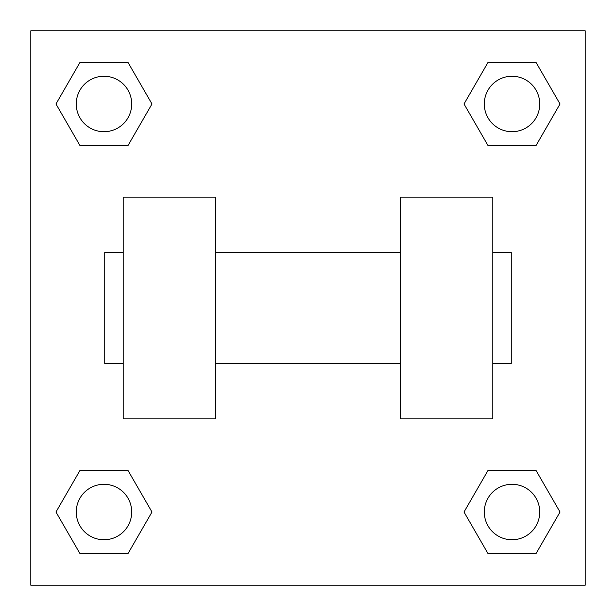 <?xml version="1.0" encoding="UTF-8"?>
<svg xmlns="http://www.w3.org/2000/svg" width="616" height="616" viewBox="0 0 616 616"><rect width="100%" height="100%" fill="white"/><g stroke="black" fill="none" stroke-linecap="round" stroke-linejoin="round"><path stroke-width="0.92" d="M151.99 103.981L127.989 145.561L79.972 145.561L55.971 103.981L79.972 62.401L127.989 62.401L151.99 103.981L127.989 145.561L106.63 145.561M106.63 470.439L127.989 470.439L151.99 512.019L127.989 553.599L79.972 553.599L55.971 512.019L79.972 470.439L127.989 470.439M509.37 145.561L488.011 145.561L464.01 103.981L488.011 62.401L536.028 62.401L560.029 103.981L536.028 145.561L488.011 145.561M464.01 512.019L488.011 470.439L536.028 470.439L560.029 512.019L536.028 553.599L488.011 553.599L464.01 512.019L488.011 470.439L509.37 470.439M488.011 470.439L536.028 470.439L488.011 470.439M536.028 553.599L488.011 553.599L536.028 553.599L560.029 512.019M539.739 512.019A27.72 27.72 0 0 0 498.159 488.011A27.72 27.72 0 0 0 498.159 536.028A27.72 27.72 0 0 0 539.739 512.019M127.989 553.599L79.972 553.599L127.989 553.599L151.99 512.019M131.701 512.019A27.72 27.72 0 0 0 90.121 488.011A27.72 27.72 0 0 0 90.121 536.028A27.72 27.72 0 0 0 131.701 512.019M488.011 62.401L536.028 62.401L488.011 62.401L464.01 103.981M539.739 103.981A27.72 27.72 0 0 0 498.159 79.972A27.72 27.72 0 0 0 498.159 127.989A27.72 27.72 0 0 0 539.739 103.981M79.972 62.401L127.989 62.401L79.972 62.401L55.971 103.981M127.989 145.561L79.972 145.561L127.989 145.561M131.701 103.981A27.72 27.72 0 0 0 90.121 79.972A27.72 27.72 0 0 0 90.121 127.989A27.72 27.72 0 0 0 131.701 103.981M585.2 30.8L585.2 585.2L30.8 585.2L30.8 30.8L585.2 30.8M55.971 512.019L79.972 470.439M560.029 103.981L536.028 145.561M400.4 197.12L400.4 418.88L492.8 418.88L492.8 197.12L400.4 197.12M215.6 418.88L215.6 197.12L123.2 197.12L123.2 418.88L215.6 418.88M492.8 363.44L511.28 363.44L511.28 252.56L492.8 252.56M123.2 252.56L104.72 252.56L104.72 363.44L123.2 363.44M400.4 252.56L215.6 252.56M400.4 363.44L215.6 363.44"/></g></svg>
